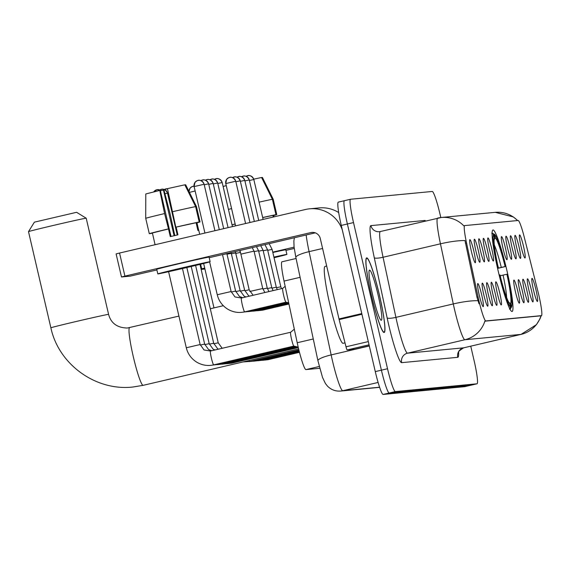 <?xml version="1.0" encoding="UTF-8"?>
<svg xmlns="http://www.w3.org/2000/svg" width="570" height="570" viewBox="0 0 570 570"><rect width="100%" height="100%" fill="white"/><g stroke="black" fill="none" stroke-linecap="round" stroke-linejoin="round"><path stroke-width="0.85" d="M506.858 270.322A41.867 4.304 76.8 0 0 492.993 229.966A41.867 4.304 76.8 0 0 498.216 271.149A41.867 4.304 76.8 0 0 512.088 311.498A41.867 4.304 76.8 0 0 506.858 270.322M516.548 246.988A11.849 1.218 -103.2 0 1 515.002 235.374A11.849 1.218 -103.2 0 1 518.992 246.753A11.849 1.218 -103.2 0 1 520.396 258.402A11.849 1.218 -103.2 0 1 516.548 246.988M512.031 247.416A11.849 1.218 -103.2 0 1 510.485 235.802A11.849 1.218 -103.2 0 1 514.475 247.181A11.849 1.218 -103.2 0 1 515.879 258.83A11.849 1.218 -103.2 0 1 512.031 247.416M507.507 247.85A11.849 1.218 -103.2 0 1 505.961 236.237A11.849 1.218 -103.2 0 1 509.958 247.615A11.849 1.218 -103.2 0 1 511.354 259.264A11.849 1.218 -103.2 0 1 507.507 247.85M502.989 248.278A11.849 1.218 -103.2 0 1 501.443 236.664A11.849 1.218 -103.2 0 1 505.44 248.043A11.849 1.218 -103.2 0 1 506.837 259.692A11.849 1.218 -103.2 0 1 502.989 248.278M489.43 249.567A11.849 1.218 -103.2 0 1 487.884 237.954A11.849 1.218 -103.2 0 1 491.882 249.339A11.849 1.218 -103.2 0 1 493.278 260.989A11.849 1.218 -103.2 0 1 489.43 249.567M484.913 250.002A11.849 1.218 -103.2 0 1 483.367 238.388A11.849 1.218 -103.2 0 1 487.364 249.767A11.849 1.218 -103.2 0 1 488.761 261.416A11.849 1.218 -103.2 0 1 484.913 250.002M480.396 250.43A11.849 1.218 -103.2 0 1 478.85 238.816A11.849 1.218 -103.2 0 1 482.84 250.202A11.849 1.218 -103.2 0 1 484.243 261.851A11.849 1.218 -103.2 0 1 480.396 250.43M475.879 250.864A11.849 1.218 -103.2 0 1 474.333 239.25A11.849 1.218 -103.2 0 1 478.323 250.629A11.849 1.218 -103.2 0 1 479.726 262.278A11.849 1.218 -103.2 0 1 475.879 250.864M471.361 251.292A11.849 1.218 -103.2 0 1 469.808 239.678A11.849 1.218 -103.2 0 1 473.805 251.064A11.849 1.218 -103.2 0 1 475.202 262.713A11.849 1.218 -103.2 0 1 471.361 251.292M521.066 246.554A11.849 1.218 -103.2 0 1 519.519 234.94A11.849 1.218 -103.2 0 1 523.517 246.318A11.849 1.218 -103.2 0 1 524.913 257.968A11.849 1.218 -103.2 0 1 521.066 246.554M528.974 290.465A11.849 1.218 -103.2 0 1 527.428 278.851A11.849 1.218 -103.2 0 1 531.425 290.237A11.849 1.218 -103.2 0 1 532.822 301.886A11.849 1.218 -103.2 0 1 528.974 290.465M524.457 290.899A11.849 1.218 -103.2 0 1 522.911 279.286A11.849 1.218 -103.2 0 1 526.901 290.664A11.849 1.218 -103.2 0 1 528.305 302.314A11.849 1.218 -103.2 0 1 524.457 290.899M519.94 291.327A11.849 1.218 -103.2 0 1 518.394 279.713A11.849 1.218 -103.2 0 1 522.384 291.099A11.849 1.218 -103.2 0 1 523.787 302.748A11.849 1.218 -103.2 0 1 519.94 291.327M515.423 291.762A11.849 1.218 -103.2 0 1 513.869 280.148A11.849 1.218 -103.2 0 1 517.866 291.526A11.849 1.218 -103.2 0 1 519.263 303.176A11.849 1.218 -103.2 0 1 515.423 291.762M497.346 293.486A11.849 1.218 -103.2 0 1 495.793 281.872A11.849 1.218 -103.2 0 1 499.79 293.251A11.849 1.218 -103.2 0 1 501.187 304.9A11.849 1.218 -103.2 0 1 497.346 293.486M492.822 293.913A11.849 1.218 -103.2 0 1 491.276 282.3A11.849 1.218 -103.2 0 1 495.273 293.678A11.849 1.218 -103.2 0 1 496.67 305.328A11.849 1.218 -103.2 0 1 492.822 293.913M488.305 294.348A11.849 1.218 -103.2 0 1 486.759 282.734A11.849 1.218 -103.2 0 1 490.756 294.113A11.849 1.218 -103.2 0 1 492.152 305.762A11.849 1.218 -103.2 0 1 488.305 294.348M483.788 294.776A11.849 1.218 -103.2 0 1 482.241 283.162A11.849 1.218 -103.2 0 1 486.231 294.54A11.849 1.218 -103.2 0 1 487.635 306.19A11.849 1.218 -103.2 0 1 483.788 294.776M479.27 295.21A11.849 1.218 -103.2 0 1 477.717 283.596A11.849 1.218 -103.2 0 1 481.714 294.975A11.849 1.218 -103.2 0 1 483.118 306.624A11.849 1.218 -103.2 0 1 479.27 295.21M533.491 290.037A11.849 1.218 -103.2 0 1 531.945 278.424A11.849 1.218 -103.2 0 1 535.942 289.802A11.849 1.218 -103.2 0 1 537.339 301.452A11.849 1.218 -103.2 0 1 533.491 290.037M537.866 291.199A21.332 2.195 -103.2 0 1 538.743 294.804A21.332 2.195 -103.2 0 1 541.4 315.78A21.332 2.195 -103.2 0 1 541.372 315.787L485.904 321.074A21.332 2.195 -103.2 0 1 478.059 296.906L466.538 242.955A21.332 2.195 -103.2 0 1 464.678 225.592A21.332 2.195 -103.2 0 1 464.714 225.585L518.166 220.49A21.332 2.195 -103.2 0 1 524.329 237.448L537.866 291.199M319.72 368.284L305.926 369.602A23.698 2.437 -103.2 0 1 297.212 342.748L284.038 281.088A23.698 2.437 -103.2 0 1 281.979 261.794A23.698 2.437 -103.2 0 1 282.015 261.787L296.079 258.495L281.979 261.794M379.371 294.804A38.311 3.94 76.8 0 0 366.674 257.875A38.311 3.94 76.8 0 0 371.455 295.559A38.311 3.94 76.8 0 0 384.151 332.481A38.311 3.94 76.8 0 0 379.371 294.804M541.03 315.673L484.906 321.024A27.645 27.503 84.6 0 1 464.906 339.741A31.599 3.249 -103.2 0 1 454.482 309.282A31.599 3.249 -103.2 0 1 453.285 303.931L440.446 243.817A31.599 3.249 -103.2 0 1 437.696 218.089A31.599 3.249 -103.2 0 1 437.739 218.082A27.645 27.503 -95.4 0 1 441.38 217.484L380.318 231.527A31.599 3.249 76.8 0 0 383.061 257.255L395.908 317.369A31.599 3.249 76.8 0 0 397.098 322.72A31.599 3.249 76.8 0 0 407.522 353.179L463.645 347.828A31.599 3.249 76.8 0 0 463.688 347.821A31.599 3.249 76.8 0 0 463.731 347.807M350.522 199.265L344.465 200.683A23.698 2.437 76.8 0 0 344.43 200.683A23.698 2.437 76.8 0 0 347.387 223.996L381.401 370.165A23.698 2.437 76.8 0 0 389.224 393.015L470.877 385.227A23.698 2.437 76.8 0 0 470.905 385.22A23.698 2.437 76.8 0 0 470.941 385.213M463.83 225.863L463.83 225.863A27.645 27.503 -95.4 0 0 441.38 217.484L495.259 212.346A27.645 27.503 84.6 0 1 517.532 220.547M478.992 303.732L476.955 297.162L464.999 240.569A27.645 5.151 167.9 0 0 440.446 243.817L383.061 257.255A7.902 1.475 -12.1 0 1 374.298 257.79A39.501 4.061 -103.2 0 1 370.92 225.62L424.793 220.483A39.501 4.061 -103.2 0 1 425.576 220.925M440.809 217.541L440.054 214.306A23.698 2.437 76.8 0 0 432.238 191.463L350.586 199.251A23.698 2.437 76.8 0 0 350.55 199.251A23.698 2.437 76.8 0 0 353.507 222.564L387.529 368.733A23.698 2.437 76.8 0 0 395.345 391.576L476.997 383.795A23.698 2.437 76.8 0 0 477.026 383.788A23.698 2.437 76.8 0 0 474.069 360.482L470.742 346.168M344.401 200.697L338.345 202.115A23.698 2.437 76.8 0 0 338.309 202.122A23.698 2.437 76.8 0 0 341.266 225.428L375.281 371.597A23.698 2.437 76.8 0 0 383.104 394.447L464.757 386.659A23.698 2.437 76.8 0 0 464.785 386.652A23.698 2.437 76.8 0 0 464.821 386.645M476.997 383.795L470.877 385.227A23.698 2.437 76.8 0 0 470.905 385.22L389.224 393.015A23.698 2.437 76.8 0 1 381.401 370.165L347.387 223.996A23.698 2.437 76.8 0 1 344.43 200.683A23.698 2.437 76.8 0 1 344.465 200.683M201.139 269.389L204.929 269.026M285.948 250.38L294.248 248.435M200.612 264.238L201.673 268.805L204.715 268.092M272.752 252.154L294.091 247.159M201.673 268.805L201.039 268.954M274.02 257.612L279.963 256.023L273.935 257.22M253.728 179.165L261.58 177.491L272.389 199.301L275.966 214.691L272.866 215.41L273.244 217.042M272.866 215.41L262.685 217.59M235.168 224.053L232.033 224.844M274.049 257.726A26.861 0.371 166.9 0 0 286.888 254.412L285.812 249.795A26.861 0.371 166.9 0 0 285.67 249.788A26.861 0.371 166.9 0 0 272.831 252.489M286.888 254.412A26.861 0.371 166.9 0 0 286.738 254.405A26.861 0.371 166.9 0 0 273.906 257.099M274.035 216.857L273.678 215.339L276.785 214.612L273.201 199.222L262.399 177.42L261.63 177.598M273.714 215.481A26.07 0.363 166.9 0 0 276.785 214.612M275.966 214.691A26.07 0.363 166.9 0 0 262.67 217.541M235.154 223.996A26.07 0.363 166.9 0 0 232.018 224.765M272.389 199.301A26.07 0.363 166.9 0 0 259.094 202.158M231.57 208.606A26.07 0.363 166.9 0 0 228.442 209.382M226.226 185.635L223.105 186.461M371.498 295.552A37.919 3.897 76.8 0 0 384.059 332.096A37.919 3.897 76.8 0 0 379.328 294.804A37.919 3.897 76.8 0 0 366.767 258.26A37.919 3.897 76.8 0 0 371.498 295.552M326.681 266.026L325.092 266.397A39.501 4.061 76.8 0 0 330.023 305.242A39.501 4.061 76.8 0 0 343.104 343.311L345.014 342.869M378.074 294.925A25.75 2.651 76.8 0 0 369.303 270.301A25.75 2.651 76.8 0 0 372.751 295.431A25.75 2.651 76.8 0 0 380.988 320.183A25.75 2.651 76.8 0 0 378.074 294.925M34.407 222.15L76.601 212.304L86.198 218.203A29.626 0.413 166.9 0 0 86.198 218.203A29.626 0.413 166.9 0 0 86.042 218.203A29.626 0.413 166.9 0 0 55.974 224.822A29.626 0.413 166.9 0 0 28.5 231.634L34.407 222.15M497.553 268.263L505.127 266.553A33.965 3.491 76.8 0 0 495.301 237.84L494.475 234.277L492.117 233.194M494.475 234.277A37.599 3.862 76.8 0 1 505.505 266.518L497.589 268.399M499.142 275.046L499.569 274.947A37.599 3.862 76.8 0 0 510.606 307.187L509.438 309.097M497.353 267.351L497.781 267.259A37.599 3.862 76.8 0 1 493.656 234.356L491.768 233.166M499.569 274.947L499.947 274.911A33.965 3.491 76.8 0 0 509.78 303.632L510.606 307.187M493.656 234.356L494.482 237.918A33.965 3.491 76.8 0 0 498.159 267.216L497.781 267.259M505.505 266.518L505.127 266.553M498.159 267.216L497.368 267.416M495.301 237.84L494.105 239.792M511.418 307.109L510.592 303.554A33.965 3.491 76.8 0 0 506.915 274.248L507.293 274.213A37.599 3.862 76.8 0 1 511.454 307.059A37.599 3.862 76.8 0 1 511.418 307.109L510.25 309.018A39.18 4.026 76.8 0 0 510.3 308.94A39.18 4.026 76.8 0 0 510.349 308.862M508.875 302.471L510.592 303.554M506.915 274.248L500.161 275.766M293.906 346.097A7.111 0.734 -103.2 0 1 293.863 346.097A7.111 0.734 -103.2 0 1 291.548 339.243A7.111 0.734 -103.2 0 1 290.629 332.267A7.111 0.734 -103.2 0 1 290.664 332.253M267.708 250.323L272.075 249.411M263.19 250.757L267.558 249.845M258.673 251.185L263.041 250.273M254.149 251.619L258.524 250.707M240.882 254.135L253.999 251.135M236.08 253.337L240.447 252.424M231.555 253.771L235.923 252.859M227.038 254.199L231.406 253.287M222.521 254.633L226.888 253.721M285.998 302.178A7.111 0.734 -103.2 0 1 285.955 302.178A7.111 0.734 -103.2 0 1 283.639 295.331A7.111 0.734 -103.2 0 1 282.72 288.356A7.111 0.734 -103.2 0 1 282.756 288.334M369.054 344.814L347.144 349.944L354.782 349.218A3.947 0.406 -103.2 0 1 354.775 349.218L369.282 345.819L354.782 349.218M338.701 212.567A31.599 31.428 -95.4 0 0 319.086 207.915L309.624 208.82A31.599 31.428 -95.4 0 0 305.456 209.496L119.55 253.044L124.915 276.122L310.828 232.581A7.902 7.859 84.6 0 1 320.269 238.481L338.993 318.922L361.786 313.586M342.335 230.016A31.599 31.428 -95.4 0 0 309.624 208.82M124.915 276.122L121.481 276.977L116.109 253.899L119.55 253.044M116.109 253.899L121.481 276.977L130.145 276.158L156.892 269.952M209.19 257.697L315.296 232.845M347.144 349.944A3.947 0.406 -103.2 0 1 346.004 346.802L339.15 319.592A3.947 0.406 -103.2 0 1 338.993 318.922M164.844 272.296L203.205 263.34L164.844 272.296M160.398 190.793L163.462 190.088L174.085 235.731M171.021 236.45L160.305 190.394L159.807 190.437L164.595 213.572L168.506 228.933L152.397 232.966L155.076 244.722M199.685 234.277L198.766 230.316L197.897 230.422L196.109 222.735L175.824 227.166L167.452 188.649L184.822 184.815L195.631 206.618L199.208 222.008L196.109 222.735M168.506 228.933L170.295 236.621L177.947 234.833L176.159 227.138M210.131 261.73L209.055 257.113A26.861 0.371 166.9 0 0 208.912 257.106A26.861 0.371 166.9 0 0 181.467 263.155A26.861 0.371 166.9 0 0 156.736 269.289L157.812 273.906A26.861 0.371 166.9 0 0 157.961 273.906A26.861 0.371 166.9 0 0 185.4 267.864A26.861 0.371 166.9 0 0 210.131 261.73A26.861 0.371 166.9 0 0 209.981 261.723A26.861 0.371 166.9 0 0 182.542 267.765A26.861 0.371 166.9 0 0 157.812 273.906M198.702 230.301L196.928 222.656L200.027 221.93L196.443 206.54L185.642 184.737L184.872 184.915M196.956 222.799A26.07 0.363 166.9 0 0 200.027 221.93M199.208 222.008A26.07 0.363 166.9 0 0 175.824 227.166M168.178 228.962A26.07 0.363 166.9 0 0 149.297 233.693L145.721 218.31L145.785 193.957L159.807 190.437M152.397 232.966L149.297 233.693M195.631 206.618A26.07 0.363 166.9 0 0 172.247 211.784M164.595 213.572A26.07 0.363 166.9 0 0 145.721 218.31M174.812 235.56L169.917 213.066L163.968 190.045L163.462 190.088M150.088 233.508L152.425 233.08M150.117 233.622A26.07 0.363 166.9 0 0 152.447 233.159M464.65 225.599L463.902 225.77M466.538 242.955L465.426 243.212M478.059 296.906L476.955 297.162M485.904 321.074L485.148 321.252M541.372 315.787L540.616 315.965M300.105 277.326L284.038 281.088M313.279 338.979L297.212 342.748M319.257 366.482L305.926 369.602M458.629 352.053A39.501 4.061 -103.2 0 1 457.781 357.312L401.665 362.663A7.902 7.859 84.6 0 1 407.522 353.179L464.906 339.741L521.023 334.391A27.645 27.503 -95.4 0 0 540.959 315.887M401.665 362.663A39.501 4.061 -103.2 0 1 388.633 324.587A39.501 4.061 -103.2 0 1 387.144 317.903L374.298 257.79M477.938 300.689A27.645 5.151 167.9 0 0 453.285 303.931L395.908 317.369A7.902 1.475 -12.1 0 1 387.144 317.903M541.144 315.844L539.99 318.837L536.42 324.665L521.073 334.383A31.599 3.249 -103.2 0 1 521.023 334.391L463.645 347.828A7.902 7.859 84.6 0 0 457.781 357.312M395.345 391.576L383.104 394.447M387.529 368.733L375.281 371.597M353.507 222.564L341.266 225.428M380.361 231.52A31.599 3.249 76.8 0 0 380.318 231.527L379.321 231.691A7.902 7.859 84.6 0 1 370.92 225.62M424.956 221.075A7.902 7.859 84.6 0 1 424.793 220.483M380.276 231.541A7.902 7.859 84.6 0 1 379.321 231.691M306.154 234.99A31.599 3.249 76.8 0 0 309.083 251.641L331.149 354.911A31.599 3.249 76.8 0 0 332.339 360.261A31.599 3.249 76.8 0 0 342.762 390.721L378.102 382.449M369.317 345.976L331.149 354.911A15.796 2.943 167.9 0 0 317.925 360.732L295.858 257.462L294.056 246.839L293.871 240.982L294.391 237.74M464.757 386.659L477.026 383.788M317.925 360.732L322.513 377.418L325.392 383.468L327.38 385.997C330.999 389.73 335.438 391.419 340.682 391.063A15.796 15.711 84.6 0 0 342.762 390.721L379.584 387.215M295.858 257.462A15.796 2.943 167.9 0 1 309.083 251.641L322.599 248.477M298.623 348.918L143.134 385.341A29.626 3.042 -103.2 0 1 143.091 385.349A29.626 3.042 -103.2 0 1 133.316 356.791A29.626 3.042 -103.2 0 1 129.618 327.65A29.626 3.042 -103.2 0 1 129.661 327.643M143.134 385.341L132.945 387.009C95.853 391.326 58.596 364.401 50.88 327.8A29.626 0.413 -13.1 0 1 78.154 321.031A29.626 0.413 -13.1 0 1 108.421 314.369A29.626 0.413 -13.1 0 1 108.585 314.376C110.965 323.24 117.206 327.793 127.324 328.028L178.93 316.101M498.458 268.05A29.227 3.007 76.8 0 0 497.653 264.872M501.286 267.401A30.388 3.121 76.8 0 0 494.318 244.965M506.616 297.469A30.388 3.121 76.8 0 0 503.075 275.096M500.766 278.153A29.227 3.007 76.8 0 0 500.246 275.745M299.478 352.324L267.957 359.706A7.111 0.734 -103.2 0 1 267.893 359.698A7.111 0.734 -103.2 0 1 267.53 359.178M299.321 351.733L263.433 360.133A7.111 0.734 -103.2 0 1 263.376 360.126A7.111 0.734 -103.2 0 1 263.005 359.606M299.172 351.134L258.915 360.568A7.111 0.734 -103.2 0 1 258.858 360.561A7.111 0.734 -103.2 0 1 258.488 360.041M299.022 350.543L254.398 360.995A7.111 0.734 -103.2 0 1 254.341 360.988A7.111 0.734 -103.2 0 1 253.971 360.468M189.041 191.598A5.137 5.109 -95.4 0 1 192.981 186.297A5.137 5.109 84.6 0 1 194.035 186.169L191.947 186.661L189.974 188.307L189.012 191.534M298.872 349.952L249.881 361.43A7.111 0.734 -103.2 0 1 249.817 361.423A7.111 0.734 -103.2 0 1 249.261 360.482M189.432 192.375L195.139 190.993M298.302 347.579L231.805 363.154A7.111 0.734 -103.2 0 1 231.741 363.147A7.111 0.734 -103.2 0 1 231.377 362.627M213.835 343.738L218.217 342.819M297.853 347.052L227.28 363.582A7.111 0.734 -103.2 0 1 227.223 363.575A7.111 0.734 -103.2 0 1 226.853 363.054M209.318 344.173L213.7 343.24L217.59 348.676L218.481 349.161M165.863 188.884A5.137 5.109 84.6 0 1 167.48 188.77L164.331 189.518A5.137 5.109 -95.4 0 1 165.863 188.884M296.528 346.738L222.763 364.016A7.111 0.734 -103.2 0 1 222.706 364.002A7.111 0.734 -103.2 0 1 222.336 363.489M204.801 344.601L209.183 343.674L213.066 349.104L214.961 349.98M167.63 193.672L168.456 193.479M164.331 193.821L167.487 193.166A5.137 5.109 84.6 0 0 161.346 189.318A5.137 5.109 -95.4 0 0 159.821 189.945L162.023 189.204C160.69 189.318 165.093 187.893 167.509 193.152L177.249 234.997M295.21 346.418L218.246 364.444A7.111 0.734 -103.2 0 1 218.189 364.437A7.111 0.734 -103.2 0 1 217.818 363.916M200.277 345.035L204.659 344.102L208.549 349.538L211.776 350.728M156.828 189.746A5.137 5.109 84.6 0 1 161.053 190.644L156.978 189.71L153.715 191.905A5.137 5.109 -95.4 0 1 156.828 189.746M298.195 347.137L293.863 346.097L213.729 364.871A7.111 0.734 -103.2 0 1 213.665 364.864A7.111 0.734 -103.2 0 1 211.37 358.024A7.111 0.734 -103.2 0 1 210.487 351.027A7.111 0.734 -103.2 0 1 210.544 351.035M186.305 347.764L200.148 344.536L204.032 349.966L210.487 351.027L290.643 332.253M263.112 219.421L253.828 179.522C251.406 174.27 247.002 175.695 248.335 175.574L246.126 176.322A5.137 5.109 -95.4 0 1 247.658 175.688A5.137 5.109 84.6 0 1 253.8 179.522L253.8 179.536M276.421 287.708L280.81 286.781L272.111 249.396L269.168 243.654M249.425 180.476L253.8 179.522M258.73 220.447L249.304 179.956C246.888 174.698 242.485 176.123 243.817 176.009L241.609 176.75A5.137 5.109 -95.4 0 1 243.141 176.116A5.137 5.109 84.6 0 1 249.275 179.956L249.282 179.97M276.286 287.209L271.904 288.142M244.908 180.904L249.275 179.956M237.099 177.185A5.137 5.109 -95.4 0 1 238.623 176.55A5.137 5.109 84.6 0 1 244.758 180.384L244.765 180.398M267.387 288.57L271.776 287.643L263.076 250.259L260.704 245.634M240.39 181.338L244.758 180.384M235.873 181.766L240.241 180.833C237.854 175.56 233.444 176.985 234.783 176.871A5.137 5.109 84.6 0 1 240.241 180.818L249.966 222.499M234.106 176.978A5.137 5.109 84.6 0 1 234.783 176.871L232.567 177.612A5.137 5.109 -95.4 0 1 234.106 176.978M262.87 289.004L267.259 288.078L258.552 250.686L256.471 246.625M235.724 181.246L235.724 181.26A5.137 5.109 84.6 0 0 229.582 177.412A5.137 5.109 -95.4 0 0 225.77 183.561L235.724 181.246M249.753 291.477L262.734 288.513M225.777 183.576L235.588 225.863M217.797 183.49L222.165 182.557A5.137 5.109 84.6 0 0 216.03 178.702A5.137 5.109 -95.4 0 0 214.498 179.336L216.707 178.595C215.367 178.709 219.778 177.284 222.193 182.542L232.446 226.604M288.933 304.002L262.756 310.137A7.111 0.734 -103.2 0 1 262.699 310.13A7.111 0.734 -103.2 0 1 262.328 309.61M249.176 289.795L244.794 290.728M213.273 183.925L217.647 182.984A5.137 5.109 84.6 0 0 211.506 179.137A5.137 5.109 -95.4 0 0 209.981 179.771L212.183 179.023C210.85 179.144 215.253 177.712 217.676 182.97L228.064 227.63M288.805 303.404L258.238 310.565A7.111 0.734 -103.2 0 1 258.182 310.557A7.111 0.734 -103.2 0 1 257.811 310.037M240.269 291.156L244.658 290.23L235.317 251.584M223.682 228.656L213.152 183.405C210.736 178.146 206.333 179.571 207.665 179.457L205.457 180.198A5.137 5.109 -95.4 0 1 206.988 179.564A5.137 5.109 84.6 0 1 213.123 183.405L213.13 183.419M288.62 302.82L253.721 310.999A7.111 0.734 -103.2 0 1 253.664 310.992A7.111 0.734 -103.2 0 1 253.294 310.472M235.752 291.591L240.141 290.657L231.085 252.574M208.755 184.352L213.123 183.405M200.946 180.633A5.137 5.109 -95.4 0 1 202.471 179.999A5.137 5.109 84.6 0 1 208.606 183.832L208.613 183.846M287.301 302.506L249.204 311.427A7.111 0.734 -103.2 0 1 249.14 311.419A7.111 0.734 -103.2 0 1 248.777 310.899M231.235 292.018L235.624 291.092L226.853 253.565M204.238 184.787L208.606 183.832C206.219 178.574 201.809 179.999 203.148 179.885L200.939 180.626M194.142 186.575A5.137 5.109 -95.4 0 1 197.954 180.426A5.137 5.109 84.6 0 1 204.089 184.26L204.089 184.281M288.684 302.841L285.955 302.178L244.68 311.861A7.111 0.734 -103.2 0 1 244.623 311.854A7.111 0.734 -103.2 0 1 242.328 305.007A7.111 0.734 -103.2 0 1 241.438 298.017A7.111 0.734 -103.2 0 1 241.502 298.024M217.263 294.747L231.107 291.519L222.507 254.583M194.142 186.59L204.089 184.26M310.828 232.581L312.923 232.382M361.943 314.255L339.15 319.592M346.004 346.802L368.298 341.587M464.678 225.592L463.766 225.806M541.4 315.78L540.652 315.958M495.259 212.346L513.328 216.928L517.681 220.533M350.55 199.251L338.309 202.122M521.073 334.383L463.688 347.821C459.363 350.507 457.596 352.196 458.38 352.894L458.423 351.954M464.785 386.652L470.905 385.22M379.627 387.351L340.682 391.063M383.51 332.224L384.059 332.096M366.218 258.388L366.767 258.26M50.88 327.8L28.5 231.634M511.454 307.059L510.3 308.94M108.585 314.376L86.205 218.21M223.312 305.705L210.302 308.755M262.656 360.304L267.957 359.706M258.139 360.732L263.433 360.133M253.621 361.166L258.915 360.568M249.097 361.594L254.398 360.995M213.978 307.893L203.64 263.49M242.948 361.957L249.881 361.43M199.977 264.394L218.224 342.812L222.179 348.291M226.504 363.753L231.805 363.154M221.987 364.18L227.28 363.582M213.707 343.247L195.603 265.456M217.469 364.615L222.763 364.016M209.183 343.674L191.228 266.496M212.945 365.042L218.246 364.444M204.666 344.109L186.846 267.53M213.729 364.871C207.701 366.218 201.972 365.277 196.536 362.05C191.185 358.587 187.772 353.82 186.297 347.764L168.599 271.705M290.629 332.267L294.312 329.182M200.148 344.536L182.464 268.548M281.473 288.641L280.81 286.781M277.248 289.624L276.293 287.216L267.594 249.824L264.936 244.644M254.348 221.474L244.787 180.384C242.371 175.133 237.961 176.558 239.3 176.436L237.091 177.177M273.073 290.607L271.776 287.643M268.954 291.569L267.259 288.078M245.585 223.526L235.752 181.246C233.33 175.988 228.926 177.42 230.259 177.299L228.556 177.769L226.575 179.415L225.748 183.576M264.886 292.524L262.734 288.506L254.035 251.114L252.239 247.615M240.248 250.422L240.227 251.919M253.137 295.274L249.183 289.795L240.476 252.41L239.55 250.586M257.462 310.736L262.756 310.137M249.432 296.144L248.541 295.659L244.658 290.23M252.945 311.163L258.238 310.565M245.919 296.963L244.024 296.087L240.141 290.657M248.42 311.598L253.721 310.999M242.735 297.711L239.507 296.521L235.624 291.092M243.903 312.025L249.204 311.427M208.634 183.832L219.308 229.682M214.926 230.708L204.117 184.267C201.702 179.008 197.291 180.434 198.631 180.32L196.921 180.783L194.947 182.429L194.114 186.59L204.922 233.044M285.157 286.318L282.72 288.356L241.438 298.017L234.99 296.949L231.107 291.519M209.618 261.922L217.256 294.747C218.73 300.803 222.143 305.57 227.494 309.033C232.931 312.26 238.659 313.201 244.68 311.861"/></g></svg>
